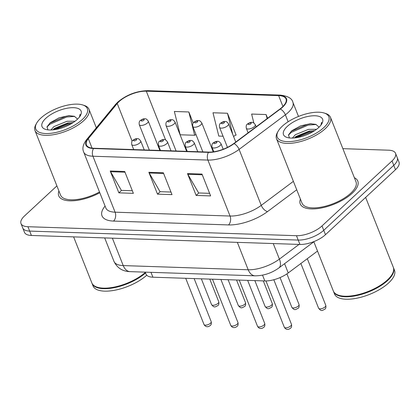 <?xml version="1.0" encoding="UTF-8"?>
<svg xmlns="http://www.w3.org/2000/svg" width="420" height="420" viewBox="0 0 420 420"><rect width="100%" height="100%" fill="white"/><g stroke="black" fill="none" stroke-linecap="round" stroke-linejoin="round"><path stroke-width="0.63" d="M317.52 251.055L288.241 272.942A19.346 7.964 158.4 0 1 264.836 280.943L152.901 277.2A19.346 7.964 158.4 0 1 145.971 274.06L145.21 272.144M58.91 190.974A30.954 12.737 -21.6 0 0 58.742 195.809A30.954 12.737 -21.6 0 0 99.802 192.749A30.954 12.737 -21.6 0 1 58.742 195.809A30.954 12.737 -21.6 0 1 58.91 190.974M300.4 199.059A30.954 12.737 -21.6 0 0 300.232 203.894A30.954 12.737 -21.6 0 0 321.935 207.884A30.954 12.737 -21.6 0 0 352.196 193.274A30.954 12.737 -21.6 0 0 357.798 181.099A30.954 12.737 -21.6 0 0 354.365 177.691A30.954 12.737 -21.6 0 1 357.798 181.099A30.954 12.737 -21.6 0 1 352.196 193.274A30.954 12.737 -21.6 0 1 321.935 207.884A30.954 12.737 -21.6 0 1 300.232 203.894A30.954 12.737 -21.6 0 1 300.4 199.059M119.044 101.609A20.638 8.495 158.4 0 1 146.291 91.177L278.628 95.608A20.638 8.495 158.4 0 1 286.025 98.957A20.638 8.495 158.4 0 1 280.009 108.964L233.73 143.561A20.638 8.495 158.4 0 1 208.761 152.098L93.802 148.25A20.638 8.495 158.4 0 1 86.405 144.9A20.638 8.495 158.4 0 1 88.326 138.695L117.233 103.514A20.638 8.495 158.4 0 1 119.044 101.609M118.655 101.593A21.152 8.704 -21.6 0 0 116.797 103.551L87.895 138.726A21.152 8.704 -21.6 0 0 93.508 148.523L208.467 152.371A21.152 8.704 -21.6 0 0 234.061 143.619L280.34 109.022A21.152 8.704 -21.6 0 0 278.922 95.335L146.585 90.904A21.152 8.704 -21.6 0 0 118.655 101.593M56.9 185.903L24.502 215.969A19.346 7.964 -21.6 0 0 21 223.577L24.46 232.323A19.346 7.964 -21.6 0 0 31.395 235.463L299.933 244.451A19.346 7.964 -21.6 0 0 325.479 234.67L395.498 169.685L393.771 165.312A19.346 7.964 -21.6 0 0 397.268 157.705A19.346 7.964 -21.6 0 1 393.771 165.312L323.746 230.302L393.771 165.312L392.038 160.939A19.346 7.964 -21.6 0 0 395.54 153.332A19.346 7.964 -21.6 0 0 388.605 150.197L342.872 148.664M299.933 244.451L298.2 240.077A19.346 7.964 -21.6 0 0 323.746 230.302A19.346 7.964 -21.6 0 1 298.2 240.077L29.663 231.089L298.2 240.077L296.468 235.704A19.346 7.964 -21.6 0 0 322.014 225.928L392.038 160.939M22.732 227.95A19.346 7.964 -21.6 0 0 29.663 231.089A19.346 7.964 -21.6 0 1 22.732 227.95M235.704 135.103L236.129 135.114L227.472 113.253L212.982 112.77L218.799 136.075L223.052 136.216M21 223.577A19.346 7.964 -21.6 0 0 27.93 226.716L296.468 235.704M124.709 171.476L133.361 193.337L118.876 192.853L110.219 170.993L124.709 171.476M201.983 174.064L210.641 195.925L196.151 195.436L187.493 173.581L201.983 174.064M163.349 172.772L172.001 194.628L157.511 194.145L148.859 172.284L163.349 172.772M193.216 123.029L188.837 111.962L174.347 111.479L180.159 134.783L194.649 135.266L195.956 134.479M267.577 118.256L266.112 114.55L251.622 114.061L253.843 122.971M157.511 194.145L160.167 191.683M170.977 192.045L160.01 191.678L149.2 173.003A5.161 3.418 -88.1 0 1 148.859 172.284M196.151 195.436L198.807 192.974M209.617 193.337L198.65 192.969L187.84 174.295A5.161 3.418 -88.1 0 1 187.493 173.581M118.876 192.853L121.527 190.386M132.337 190.748L121.37 190.381L110.565 171.712A5.161 3.418 -88.1 0 1 110.219 170.993M227.472 113.253L232.775 134.5M233.531 136.416L236.04 134.899M188.837 111.962L194.649 135.266M266.112 114.55L267.12 118.598M395.498 169.685A19.346 7.964 -21.6 0 0 399 162.078L395.54 153.332M82.325 119.527A27.731 11.413 -21.6 0 0 82.667 104.937A27.731 11.413 -21.6 0 0 40.793 118.141A27.731 11.413 -21.6 0 0 36.655 123.155A27.731 11.413 -21.6 0 0 49.508 133.445A27.731 11.413 -21.6 0 0 82.325 119.527M36.655 123.155L35.931 124.446A29.022 11.944 -21.6 0 0 35.007 130.609A29.022 11.944 -21.6 0 0 55.356 134.353A29.022 11.944 -21.6 0 0 83.727 120.656A29.022 11.944 -21.6 0 0 88.977 109.242A29.022 11.944 -21.6 0 0 84.084 105.383L82.667 104.937M50.925 129.99L53.87 126.625L67.001 121.27L75.07 121.223M52.862 129.875L54.558 128.363L67.688 123.002L73.101 122.603M77.385 119.285L77.28 118.944M45.812 118.309A21.026 8.652 -21.6 0 0 45.554 129.376A21.026 8.652 -21.6 0 0 77.306 119.359A21.026 8.652 -21.6 0 0 80.441 115.558A21.026 8.652 -21.6 0 0 70.697 107.756A21.026 8.652 -21.6 0 0 45.812 118.309M77.17 118.697L74.33 116.277L68.796 115.642L59.094 117.81L50.243 122.719L47.029 126.819L47.932 129.869M79.774 116.608L80.099 114.219L79.464 117.028M91.954 283.175A32.245 13.272 -21.6 0 0 92.053 283.453L93.03 285.91A32.245 13.272 -21.6 0 0 115.311 290.131A32.245 13.272 -21.6 0 0 146.743 275.226M92.053 283.453A32.245 13.272 -21.6 0 0 114.161 287.711A32.245 13.272 -21.6 0 0 145.541 272.974M97.451 287.254A31.925 13.136 -21.6 0 0 97.629 287.306A31.925 13.136 -21.6 0 0 145.367 272.538M73.615 236.875L91.838 282.907A32.245 13.272 -21.6 0 0 97.272 287.196A32.245 13.272 -21.6 0 0 145.325 272.428M35.007 130.609L60.543 195.095A29.022 11.944 -21.6 0 0 99.498 191.977M46.956 127.071L49.691 124.346L66.68 117.007L74.65 116.398M54.742 129.644L69.426 123.947L71.5 123.596M49.66 123.233L66.334 116.141L69.841 115.615M53.015 129.717L69.085 123.081L72.34 122.582M323.815 127.612A27.731 11.413 -21.6 0 0 324.156 113.017A27.731 11.413 -21.6 0 0 282.282 126.221A27.731 11.413 -21.6 0 0 278.145 131.234A27.731 11.413 -21.6 0 0 291.002 141.524A27.731 11.413 -21.6 0 0 323.815 127.612M278.145 131.234L277.421 132.526A29.022 11.944 -21.6 0 0 276.496 138.695A29.022 11.944 -21.6 0 0 296.846 142.433A29.022 11.944 -21.6 0 0 325.217 128.735A29.022 11.944 -21.6 0 0 330.467 117.327A29.022 11.944 -21.6 0 0 325.574 113.463L324.156 113.017M276.496 138.695L302.032 203.18A29.022 11.944 -21.6 0 0 322.376 206.918A29.022 11.944 -21.6 0 0 350.747 193.226A29.022 11.944 -21.6 0 0 355.997 181.813L330.467 117.327M313.793 241.642L333.328 290.987A32.245 13.272 -21.6 0 0 338.762 295.281A32.245 13.272 -21.6 0 0 387.461 279.925A32.245 13.272 -21.6 0 0 392.264 274.097A32.245 13.272 -21.6 0 0 393.288 267.246L365.636 197.4M338.94 295.334A31.925 13.136 -21.6 0 0 339.119 295.391A31.925 13.136 -21.6 0 0 387.324 280.193A31.925 13.136 -21.6 0 0 392.086 274.418A31.925 13.136 -21.6 0 0 392.175 274.26M333.443 291.26A32.245 13.272 -21.6 0 0 333.543 291.532A32.245 13.272 -21.6 0 0 356.155 295.691A32.245 13.272 -21.6 0 0 387.676 280.471A32.245 13.272 -21.6 0 0 393.508 267.792A32.245 13.272 -21.6 0 0 393.393 267.524M333.543 291.532L334.519 293.995A32.245 13.272 -21.6 0 0 357.126 298.147A32.245 13.272 -21.6 0 0 388.647 282.933A32.245 13.272 -21.6 0 0 394.48 270.254L393.508 267.792M292.415 138.075L295.36 134.71L308.49 129.35L316.559 129.308M294.352 137.954L296.048 136.442L309.178 131.087L314.591 130.688M318.88 127.37L318.775 127.024M287.301 126.389A21.026 8.652 -21.6 0 0 287.044 137.456A21.026 8.652 -21.6 0 0 318.796 127.444A21.026 8.652 -21.6 0 0 321.93 123.643A21.026 8.652 -21.6 0 0 312.186 115.841A21.026 8.652 -21.6 0 0 287.301 126.389M318.659 126.777L315.824 124.357L310.291 123.727L300.584 125.89L291.737 130.798L288.519 134.899L289.422 137.949M321.263 124.693L321.589 122.299L320.954 125.108M288.445 135.151L291.181 132.426L308.17 125.092L316.139 124.483M296.231 137.723L310.916 132.032L312.989 131.675M291.149 131.313L307.823 124.22L311.33 123.701M294.504 137.797L310.574 131.161L313.829 130.662M150.98 272.339L152.901 277.2M262.537 275.147L264.836 280.943M284.571 263.681L288.241 272.942M146.291 91.177L165.596 139.934M278.922 95.335A6.447 4.268 -88.1 0 1 280.187 95.093L147.851 90.662C136.605 90.941 126.556 94.773 117.7 102.16L115.406 104.58A6.447 4.72 39.4 0 1 116.797 103.551M208.467 152.371A6.447 4.268 91.9 0 0 207.895 160.078L92.93 156.23A6.447 4.268 -88.1 0 1 93.508 148.523M234.061 143.619A6.447 3.234 53.2 0 1 239.101 149.41A25.799 10.615 158.4 0 1 207.895 160.078L230.05 216.038A25.799 10.615 -21.6 0 0 261.256 205.37L293.386 181.351M115.406 104.58L86.499 139.76A6.447 4.72 39.4 0 1 87.895 138.726M113.563 221.078A6.447 4.268 -88.1 0 0 115.085 212.189L92.93 156.23A25.799 10.615 158.4 0 1 83.685 152.045L105.845 208.005A25.799 10.615 -21.6 0 0 115.085 212.189L230.05 216.038A6.447 4.268 -88.1 0 1 228.527 224.926L113.563 221.078A32.245 13.272 158.4 0 1 105.011 206.147L105.073 206.068M280.34 109.022A6.447 3.234 53.2 0 1 285.38 114.812L239.101 149.41L261.256 205.37A6.447 3.234 -126.8 0 0 267.535 211.591A32.245 13.272 158.4 0 1 228.527 224.926M280.187 95.093C287.821 95.996 292.063 98.401 292.897 102.302A25.799 10.615 158.4 0 1 285.38 114.812L288.125 121.753M147.851 90.662A6.447 4.268 91.9 0 0 146.585 90.904M296.719 189.772L267.535 211.591M27.93 226.716L31.395 235.463M322.014 225.928L325.479 234.67M278.628 95.608L282.923 106.46M117.233 103.514L132.127 141.141M88.326 138.695L92.053 148.108M163.632 173.486L149.2 173.003M124.992 172.195L110.565 171.712M202.267 174.778L187.84 174.295M130.168 271.64A12.899 8.542 -88.1 0 1 123.228 265.587L248.194 269.771A25.799 10.615 -21.6 0 0 279.405 259.103A12.899 6.473 53.2 0 1 278.896 267.928C271.625 273.137 263.702 275.767 255.134 275.825L130.168 271.64C122.603 271.446 117.212 268.034 113.983 261.403A25.799 10.615 -21.6 0 0 123.228 265.587L112.371 238.172M299.045 244.419L279.405 259.103L273.247 243.553M255.134 275.825A12.899 8.542 -88.1 0 1 248.194 269.771L237.342 242.351M218.768 301.802C219.088 303.77 218.778 305.036 217.844 305.608C215.103 306.873 214.499 308.196 211.57 304.652A3.869 1.591 -21.6 0 0 214.284 305.151A3.869 1.591 -21.6 0 0 218.064 303.324A3.869 1.591 -21.6 0 0 218.768 301.802L209.78 279.101M147.389 123.002A4.835 1.99 158.4 0 1 142.658 125.286A4.835 1.99 158.4 0 1 139.267 124.661C138.947 122.477 139.314 121.086 140.364 120.477C142.501 119.007 144.197 118.472 145.451 118.87C145.908 118.571 146.843 119.317 148.26 121.102A4.835 1.99 158.4 0 1 147.389 123.002M141.472 120.11A1.612 0.662 -21.6 0 0 141.761 121.002A1.612 0.662 -21.6 0 0 143.887 120.188A1.612 0.662 -21.6 0 0 143.603 119.296A1.612 0.662 -21.6 0 0 141.472 120.11M210.509 323.201A3.869 1.591 -21.6 0 0 211.213 321.678C211.533 323.642 211.223 324.912 210.289 325.479C207.58 327.653 205.312 326.729 204.015 324.529A3.869 1.591 -21.6 0 0 206.729 325.028A3.869 1.591 -21.6 0 0 210.509 323.201M144.254 149.935L140.705 140.978A4.835 1.99 158.4 0 1 139.828 142.879A4.835 1.99 158.4 0 1 135.103 145.162A4.835 1.99 158.4 0 1 131.712 144.538L133.707 149.583M136.332 140.065A1.612 0.662 -21.6 0 0 136.048 139.167A1.612 0.662 -21.6 0 0 133.917 139.986A1.612 0.662 -21.6 0 0 134.206 140.879A1.612 0.662 -21.6 0 0 136.332 140.065M245.522 302.699C245.842 304.663 245.537 305.933 244.603 306.5C241.862 307.766 241.259 309.094 238.329 305.545A3.869 1.591 -21.6 0 0 241.038 306.044A3.869 1.591 -21.6 0 0 244.823 304.217A3.869 1.591 -21.6 0 0 245.522 302.699L236.534 279.998M174.143 123.9A4.835 1.99 158.4 0 1 169.412 126.179A4.835 1.99 158.4 0 1 166.026 125.559C165.706 123.375 166.068 121.979 167.118 121.375C169.26 119.905 170.956 119.369 172.205 119.768C172.662 119.469 173.602 120.215 175.019 121.994A4.835 1.99 158.4 0 1 174.143 123.9M168.231 121.002A1.612 0.662 -21.6 0 0 168.52 121.9A1.612 0.662 -21.6 0 0 170.646 121.086A1.612 0.662 -21.6 0 0 170.363 120.188A1.612 0.662 -21.6 0 0 168.231 121.002M272.281 303.592C272.601 305.56 272.291 306.826 271.357 307.398C268.616 308.663 268.012 309.986 265.083 306.443A3.869 1.591 -21.6 0 0 267.797 306.941A3.869 1.591 -21.6 0 0 271.577 305.114A3.869 1.591 -21.6 0 0 272.281 303.592L263.293 280.891M200.902 124.793A4.835 1.99 158.4 0 1 196.172 127.076A4.835 1.99 158.4 0 1 192.78 126.452C192.46 124.273 192.827 122.876 193.877 122.267C196.014 120.797 197.71 120.262 198.965 120.661C199.421 120.367 200.356 121.107 201.773 122.892A4.835 1.99 158.4 0 1 200.902 124.793M194.99 121.9A1.612 0.662 -21.6 0 0 195.274 122.792A1.612 0.662 -21.6 0 0 197.405 121.979A1.612 0.662 -21.6 0 0 197.117 121.086A1.612 0.662 -21.6 0 0 194.99 121.9M299.035 304.49C299.355 306.453 299.05 307.724 298.116 308.291C295.375 309.561 294.772 310.884 291.842 307.335A3.869 1.591 -21.6 0 0 294.551 307.834A3.869 1.591 -21.6 0 0 298.337 306.012A3.869 1.591 -21.6 0 0 299.035 304.49L286.918 273.882M227.656 125.69A4.835 1.99 158.4 0 1 222.931 127.974A4.835 1.99 158.4 0 1 219.539 127.349C219.219 125.165 219.587 123.769 220.631 123.165C222.773 121.695 224.469 121.16 225.724 121.558C226.175 121.259 227.115 122.005 228.533 123.785A4.835 1.99 158.4 0 1 227.656 125.69M221.744 122.792A1.612 0.662 -21.6 0 0 222.033 123.69A1.612 0.662 -21.6 0 0 224.159 122.876A1.612 0.662 -21.6 0 0 223.876 121.979A1.612 0.662 -21.6 0 0 221.744 122.792M325.794 305.382C326.114 307.351 325.805 308.616 324.87 309.188C322.135 310.454 321.526 311.782 318.596 308.233A3.869 1.591 -21.6 0 0 321.31 308.731A3.869 1.591 -21.6 0 0 325.096 306.905A3.869 1.591 -21.6 0 0 325.794 305.382L307.304 258.689M254.415 126.583A4.835 1.99 158.4 0 1 249.685 128.867A4.835 1.99 158.4 0 1 246.293 128.242C245.978 126.063 246.341 124.667 247.391 124.058C249.533 122.588 251.228 122.052 252.478 122.456C252.934 122.157 253.869 122.897 255.287 124.682A4.835 1.99 158.4 0 1 254.415 126.583M248.504 123.69A1.612 0.662 -21.6 0 0 248.787 124.588A1.612 0.662 -21.6 0 0 250.919 123.769A1.612 0.662 -21.6 0 0 250.63 122.876A1.612 0.662 -21.6 0 0 248.504 123.69M237.269 324.093A3.869 1.591 -21.6 0 0 237.967 322.57C238.287 324.539 237.983 325.81 237.048 326.377C234.334 328.55 232.071 327.626 230.774 325.421A3.869 1.591 -21.6 0 0 233.483 325.92A3.869 1.591 -21.6 0 0 237.269 324.093M171.008 150.833L167.465 141.871A4.835 1.99 158.4 0 1 166.588 143.771A4.835 1.99 158.4 0 1 161.858 146.055A4.835 1.99 158.4 0 1 158.466 145.43L160.466 150.481M163.091 140.963A1.612 0.662 -21.6 0 0 162.808 140.065A1.612 0.662 -21.6 0 0 160.676 140.879A1.612 0.662 -21.6 0 0 160.965 141.776A1.612 0.662 -21.6 0 0 163.091 140.963M264.022 324.991A3.869 1.591 -21.6 0 0 264.726 323.468C265.046 325.437 264.736 326.702 263.802 327.274C261.093 329.443 258.83 328.519 257.528 326.319A3.869 1.591 -21.6 0 0 260.243 326.818A3.869 1.591 -21.6 0 0 264.022 324.991M197.768 151.725L194.219 142.769A4.835 1.99 158.4 0 1 193.347 144.669A4.835 1.99 158.4 0 1 188.617 146.953A4.835 1.99 158.4 0 1 185.225 146.328L187.226 151.373M189.851 141.855A1.612 0.662 -21.6 0 0 189.562 140.963A1.612 0.662 -21.6 0 0 187.435 141.776A1.612 0.662 -21.6 0 0 187.719 142.669A1.612 0.662 -21.6 0 0 189.851 141.855M290.782 325.883A3.869 1.591 -21.6 0 0 291.48 324.366C291.8 326.33 291.496 327.6 290.561 328.167C287.852 330.341 285.584 329.417 284.288 327.212A3.869 1.591 -21.6 0 0 286.996 327.71A3.869 1.591 -21.6 0 0 290.782 325.883M223.188 149.242L220.978 143.661A4.835 1.99 158.4 0 1 220.101 145.567A4.835 1.99 158.4 0 1 215.376 147.845A4.835 1.99 158.4 0 1 211.984 147.226L213.785 151.772M216.605 142.753A1.612 0.662 -21.6 0 0 216.321 141.855A1.612 0.662 -21.6 0 0 214.19 142.669A1.612 0.662 -21.6 0 0 214.478 143.566A1.612 0.662 -21.6 0 0 216.605 142.753M86.499 139.76C83.013 144.406 82.073 148.502 83.685 152.045M292.897 102.302L298.499 116.445M113.983 261.403L104.685 237.914M313.85 241.794L278.896 267.928M211.57 304.652L201.343 278.817M149.341 150.108L139.267 124.661M159.884 150.46L148.26 121.102M211.213 321.678L194.145 278.581M140.705 140.978C139.288 139.193 138.353 138.448 137.897 138.747C136.642 138.348 134.946 138.884 132.809 140.353C131.891 140.606 131.523 142.002 131.712 144.538M204.015 324.529L185.708 278.297M238.329 305.545L228.097 279.715M176.096 151.001L166.026 125.559M186.643 151.352L175.019 121.994M265.083 306.443L254.856 280.613M202.855 151.898L192.78 126.452M213.239 151.846L201.773 122.892M291.842 307.335L280.056 277.578M227.462 147.362L219.539 127.349M235.762 142.044L228.533 123.785M318.596 308.233L300.883 263.492M248.105 132.815L246.293 128.242M256.132 126.814L255.287 124.682M237.967 322.57L220.904 279.473M167.465 141.871C166.047 140.086 165.107 139.346 164.651 139.645C163.401 139.241 161.705 139.776 159.563 141.246C158.645 141.503 158.282 142.9 158.466 145.43M230.774 325.421L212.468 279.19M264.726 323.468L247.658 280.371M194.219 142.769C192.801 140.984 191.867 140.238 191.41 140.537C190.155 140.138 188.459 140.674 186.322 142.144C185.404 142.401 185.036 143.792 185.225 146.328M257.528 326.319L239.227 280.088M291.48 324.366L273.814 279.746M220.978 143.661C219.56 141.876 218.621 141.136 218.164 141.435C216.914 141.036 215.219 141.572 213.077 143.041C212.158 143.293 211.796 144.69 211.984 147.226M284.288 327.212L265.97 280.954M96.322 127.801L88.977 109.242M97.629 287.306L97.272 287.196M392.086 274.418L392.264 274.097M339.119 295.391L338.762 295.281"/></g></svg>
